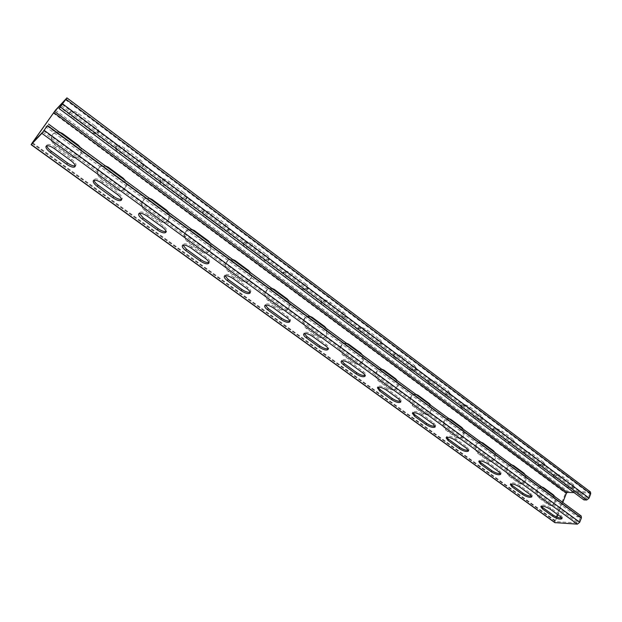 <?xml version="1.0" encoding="UTF-8"?>
<svg xmlns="http://www.w3.org/2000/svg" width="622" height="622" viewBox="0 0 622 622"><rect width="100%" height="100%" fill="white"/><g stroke="black" fill="none" stroke-linecap="round" stroke-linejoin="round"><path stroke-width="0.47" stroke-dasharray="3.11 2.33" d="M48.329 124.198L580.614 515.778L577.791 515.63L46.938 125.667M580.614 515.778L581.166 515.965M43.734 130.845L578.779 522.177L580.373 517.038L577.333 516.82L46.316 127.176M577.791 515.63L577.333 516.82M32.157 143.254L555.78 521.625L577.838 522.939L578.779 522.177M561.806 517.932L562.428 517.496L560.904 515.405L550.734 508.003C546.256 505.336 543.107 504.504 541.303 505.499L541.443 506.254M531.693 496.099L532.308 495.656L530.675 493.401L520.171 485.751C515.7 483.069 512.575 482.252 510.794 483.286L510.903 484.04M500.586 473.552L501.192 473.101L499.443 470.66L488.581 462.76C484.126 460.062 481.016 459.254 479.259 460.319L479.344 461.073M468.42 450.25L469.027 449.799L467.145 447.148L455.918 438.976C451.479 436.271 448.392 435.462 446.658 436.566L446.713 437.328M421.545 415.597L422.12 414.369L433.736 422.828L435.758 425.697L435.198 426.925M435.159 426.163L435.758 425.697M422.12 414.369C417.696 411.647 414.633 410.854 412.93 411.982L412.954 412.744M386.519 390.134L387.125 388.898L399.161 397.66L401.338 400.77L400.747 401.999M400.731 401.237L401.338 400.77M387.125 388.898C382.724 386.169 379.684 385.376 378.005 386.526L378.005 387.296M350.24 363.753L350.87 362.502L363.341 371.583C365.207 372.998 365.993 374.125 365.689 374.965L365.067 376.201M365.083 375.439L365.689 374.965M350.87 362.502C346.501 359.765 343.492 358.98 341.836 360.154L341.812 360.923M312.625 336.401L313.294 335.149L326.223 344.565C328.253 346.096 329.092 347.325 328.758 348.234L328.113 349.486M328.152 348.717L328.758 348.234M313.294 335.149C308.947 332.397 305.962 331.619 304.337 332.801L304.29 333.579M273.618 308.038L274.318 306.77L287.729 316.536C289.93 318.215 290.847 319.545 290.474 320.54L289.798 321.792M289.86 321.014L290.474 320.54M274.318 306.77C270.002 304.018 267.048 303.233 265.446 304.422L265.376 305.208M233.118 278.586L233.856 277.319L247.781 287.457C250.176 289.284 251.171 290.738 250.759 291.811L250.044 293.071M250.137 292.293L250.759 291.811M233.856 277.319C229.572 274.559 226.649 273.773 225.078 274.963L224.977 275.748M191.055 247.999L191.825 246.724L206.294 257.259C208.899 259.257 209.979 260.836 209.536 262.002L208.79 263.269M208.899 262.476L209.536 262.002M191.825 246.724C187.58 243.956 184.687 243.171 183.148 244.353L183.023 245.154M147.328 216.207L148.137 214.917L163.182 225.872C166.02 228.056 167.201 229.782 166.719 231.042L165.926 232.317M166.058 231.516L166.719 231.042M148.137 214.917C143.931 212.149 141.062 211.356 139.553 212.522L139.414 213.33M101.837 183.125L102.692 181.834L118.351 193.232C121.438 195.627 122.728 197.501 122.2 198.861L121.368 200.144M121.523 199.335L122.2 198.861M102.692 181.834C98.517 179.066 95.687 178.257 94.202 179.408L94.039 180.225M54.472 148.689L55.374 147.391L71.678 159.255C75.052 161.875 76.459 163.92 75.9 165.39L75.021 166.68M75.192 165.856L75.9 165.39M55.374 147.391C51.229 144.615 48.438 143.799 46.984 144.926L46.798 145.758M554.824 522.62L554.599 520.762L565.561 493.145L567.808 491.287L590.496 491.986M542.298 487.36L540.526 486.832C535.729 488.962 535.06 492.546 538.528 497.592L548.526 504.877L550.478 505.585C555.143 503.727 555.92 500.236 552.834 495.112M512.435 465.388L510.46 464.828C505.6 467.029 504.94 470.652 508.485 475.698L518.81 483.216L520.956 483.97C525.691 482.042 526.469 478.52 523.304 473.389M481.591 442.701L479.391 442.102C474.477 444.388 473.832 448.05 477.463 453.088L488.122 460.855L490.501 461.648C495.283 459.65 496.061 456.089 492.826 450.966M449.737 419.259L447.257 418.629C442.312 421.008 441.698 424.709 445.406 429.724L456.424 437.756L459.059 438.588C463.888 436.496 464.65 432.904 461.337 427.796M416.802 395.024L414.019 394.371C409.058 396.867 408.475 400.599 412.262 405.567L423.66 413.871L426.591 414.75C431.443 412.557 432.181 408.926 428.799 403.857M382.732 369.966L379.591 369.289C374.662 371.902 374.125 375.672 377.982 380.586L389.769 389.178L393.05 390.087C397.893 387.778 398.593 384.116 395.149 379.093M347.488 344.028L343.919 343.344C339.044 346.096 338.57 349.891 342.504 354.727L354.703 363.621L358.381 364.554C363.194 362.121 363.847 358.428 360.332 353.483M310.984 317.166L306.926 316.497C302.16 319.405 301.771 323.215 305.752 327.942L318.394 337.155L322.538 338.096C327.273 335.522 327.856 331.814 324.287 326.962M273.159 289.339L268.541 288.717C263.938 291.772 263.65 295.598 267.67 300.193L280.771 309.74L285.467 310.666C290.062 307.944 290.56 304.212 286.952 299.485M233.95 260.486L228.671 259.949C224.301 263.168 224.138 266.986 228.181 271.41L241.771 281.315L247.089 282.194C251.498 279.317 251.879 275.585 248.248 271.013M193.263 230.552L190.223 229.549L187.238 230.156C183.179 233.53 183.171 237.324 187.206 241.546L201.31 251.824C203.301 253.185 205.314 253.442 207.351 252.61C211.488 249.57 211.737 245.861 208.106 241.476M151.022 199.475C148.635 198.091 146.349 198.029 144.164 199.297C140.502 202.795 140.665 206.543 144.662 210.539L159.31 221.214C161.619 222.762 163.905 222.971 166.16 221.836C169.954 218.656 170.047 214.979 166.432 210.819M107.139 167.186C104.333 165.592 101.744 165.639 99.364 167.318C96.169 170.91 96.527 174.58 100.445 178.312L115.669 189.415C118.367 191.187 120.956 191.312 123.428 189.788C126.802 186.499 126.709 182.891 123.156 178.973M61.516 133.621C58.211 131.786 55.304 131.965 52.777 134.158C50.102 137.789 50.662 141.334 54.464 144.809L70.302 156.347C73.466 158.369 76.374 158.385 79.025 156.386C81.917 153.028 81.63 149.521 78.17 145.875M562.778 502.436L557.895 514.752M556.978 517.069L555.493 520.816L555.78 521.625M541.606 486.855L541.404 486.847C536.607 488.978 535.939 492.57 539.406 497.616L549.413 504.908L551.372 505.624C555.291 504.582 556.465 501.581 554.878 496.62M511.673 464.828L511.323 464.821C506.456 467.021 505.803 470.652 509.348 475.698L519.681 483.232L521.827 483.986C525.808 482.882 526.989 479.857 525.372 474.913M480.759 442.087L480.231 442.071C475.317 444.357 474.672 448.027 478.302 453.065L488.978 460.848L491.349 461.641C495.376 460.467 496.558 457.419 494.91 452.497M448.82 418.583L448.081 418.567C443.136 420.954 442.514 424.655 446.231 429.678L457.256 437.717L459.891 438.549C463.942 437.297 465.124 434.234 463.437 429.343M415.799 394.286L414.812 394.278C409.859 396.774 409.268 400.514 413.062 405.497L424.461 413.809L427.4 414.68C431.458 413.342 432.632 410.248 430.914 405.412M381.644 369.157L380.361 369.165C375.424 371.785 374.887 375.556 378.751 380.477L390.554 389.077L393.827 389.986C397.886 388.548 399.036 385.438 397.279 380.664M346.291 343.15L344.658 343.188C339.783 345.949 339.309 349.751 343.243 354.587L355.457 363.489L359.135 364.422C363.147 362.867 364.267 359.749 362.486 355.061M309.686 316.217L307.641 316.31C302.867 319.218 302.479 323.036 306.467 327.771L319.117 336.992L323.269 337.94C327.195 336.253 328.26 333.128 326.457 328.556M271.76 288.305L269.217 288.491C264.607 291.555 264.319 295.38 268.346 299.983L281.463 309.538L286.159 310.471C289.969 308.652 290.956 305.526 289.137 301.095M232.426 259.366L229.308 259.685C224.939 262.904 224.775 266.729 228.826 271.161L242.424 281.074L247.75 281.96C251.381 280.001 252.283 276.891 250.448 272.63M191.615 229.347L187.836 229.845C183.778 233.219 183.77 237.021 187.805 241.25L201.925 251.545C203.915 252.905 205.929 253.17 207.973 252.33C211.363 250.238 212.149 247.159 210.314 243.101M149.241 198.169L144.716 198.947C141.046 202.445 141.217 206.201 145.214 210.197L159.877 220.888C162.186 222.443 164.48 222.653 166.735 221.51C169.829 219.302 170.467 216.277 168.663 212.46M105.219 165.771L99.87 166.914C96.667 170.514 97.032 174.183 100.951 177.923L116.197 189.041C118.895 190.814 121.484 190.938 123.957 189.415C126.678 187.113 127.16 184.182 125.403 180.621M59.432 132.089C56.967 131.584 54.891 132.121 53.228 133.699C50.553 137.338 51.113 140.891 54.923 144.358L70.776 155.92C73.94 157.949 76.856 157.965 79.507 155.959C81.809 153.611 82.12 150.796 80.425 147.531M573.142 484.445L563.167 476.965C558.75 474.306 555.617 473.544 553.774 474.679L555.283 476.918L565.211 484.328C569.612 486.972 572.745 487.734 574.611 486.614L573.142 484.445L572.683 485.603L574.153 487.772C572.287 488.892 569.153 488.122 564.753 485.479L554.816 478.069L553.3 475.838C555.151 474.703 558.276 475.465 562.7 478.131L572.683 485.603M543.488 462.208L533.186 454.488C528.778 451.805 525.668 451.059 523.841 452.233L525.458 454.651L535.705 462.301C540.098 464.961 543.208 465.707 545.051 464.548L543.488 462.208L543.006 463.382L544.577 465.715C542.734 466.873 539.616 466.119 535.223 463.46L524.968 455.809L523.351 453.399C525.17 452.225 528.288 452.979 532.696 455.654L543.006 463.382M512.855 439.241L502.203 431.256C497.818 428.566 494.723 427.827 492.919 429.032L494.653 431.652L505.243 439.552C509.612 442.226 512.715 442.973 514.526 441.776L512.855 439.241L512.349 440.423L514.029 442.95C512.209 444.139 509.115 443.4 504.737 440.726L494.148 432.819L492.406 430.206C494.21 429.009 497.305 429.748 501.697 432.438L512.349 440.423M481.195 415.504L470.185 407.254C465.816 404.549 462.745 403.818 460.964 405.054L462.822 407.884L473.762 416.056C478.124 418.746 481.195 419.477 482.991 418.248L481.195 415.504L480.666 416.693L482.47 419.43C480.674 420.651 477.603 419.92 473.241 417.23L462.294 409.066L460.428 406.236C462.208 405 465.279 405.738 469.649 408.444L480.666 416.693M448.454 390.958L450.39 393.928C448.618 395.188 445.562 394.465 441.231 391.767L429.911 383.315L427.92 380.244C429.67 378.985 432.725 379.708 437.072 382.421L448.454 390.958L447.902 392.155L436.512 383.618C432.158 380.905 429.11 380.174 427.353 381.442L429.359 384.505L440.679 392.948C445.018 395.646 448.073 396.37 449.838 395.118L447.902 392.155M414.586 365.565L416.662 368.784C414.921 370.067 411.888 369.351 407.573 366.638L395.872 357.899L393.726 354.571C395.452 353.28 398.477 354.004 402.799 356.733L414.586 365.565L414.011 366.77L402.216 357.938C397.886 355.209 394.861 354.486 393.135 355.768L395.281 359.096L406.998 367.827C411.313 370.541 414.345 371.264 416.087 369.989L414.011 366.77M379.521 339.278C381.348 340.7 382.095 341.867 381.76 342.769C380.042 344.075 377.033 343.36 372.749 340.638L360.628 331.588C358.738 330.119 357.969 328.914 358.319 327.973C360.021 326.667 363.023 327.39 367.314 330.127L379.521 339.278L378.915 340.491L366.7 331.339C362.401 328.603 359.399 327.88 357.697 329.178C357.355 330.119 358.124 331.324 360.014 332.793L372.143 341.836C376.434 344.557 379.436 345.272 381.154 343.982C381.488 343.08 380.742 341.913 378.915 340.491M343.196 312.042C345.179 313.597 345.988 314.864 345.614 315.844C343.919 317.15 340.942 316.442 336.689 313.713L324.132 304.337C322.079 302.743 321.247 301.429 321.636 300.41C323.316 299.096 326.286 299.812 330.554 302.556L343.196 312.042L342.567 313.263L329.901 303.777C325.64 301.032 322.662 300.317 320.983 301.623C320.602 302.642 321.434 303.948 323.487 305.55L336.051 314.919C340.312 317.648 343.29 318.363 344.985 317.057C345.35 316.077 344.541 314.81 342.567 313.263M305.55 283.811C307.696 285.506 308.566 286.882 308.162 287.947C306.49 289.261 303.544 288.554 299.322 285.817L286.307 276.098C284.083 274.356 283.181 272.934 283.601 271.83C285.257 270.508 288.204 271.223 292.433 273.983L305.55 283.811L304.881 285.039L291.757 275.212C287.519 272.452 284.573 271.736 282.924 273.05C282.497 274.154 283.399 275.577 285.63 277.319L298.653 287.03C302.883 289.766 305.83 290.482 307.493 289.168C307.906 288.103 307.035 286.734 304.881 285.039M266.496 254.538C268.836 256.381 269.777 257.881 269.326 259.032C267.685 260.346 264.77 259.638 260.579 256.894L247.074 246.81C244.656 244.912 243.684 243.365 244.151 242.168C245.776 240.846 248.691 241.569 252.89 244.329L266.496 254.538L265.796 255.766L252.174 245.566C247.976 242.805 245.06 242.082 243.435 243.396C242.969 244.586 243.948 246.133 246.366 248.038L259.879 258.114C264.078 260.859 266.993 261.574 268.626 260.26C269.077 259.11 268.136 257.617 265.796 255.766M225.965 224.145C228.507 226.159 229.526 227.792 229.036 229.036C227.419 230.35 224.534 229.627 220.382 226.882L206.372 216.417C203.744 214.341 202.679 212.662 203.192 211.363C204.793 210.057 207.67 210.788 211.838 213.548L225.965 224.145L225.234 225.389L211.083 214.792C206.924 212.032 204.039 211.293 202.438 212.6C201.932 213.89 202.997 215.577 205.625 217.653L219.652 228.111C223.811 230.855 226.696 231.578 228.305 230.272C228.795 229.028 227.776 227.403 225.234 225.389M183.871 192.587C186.631 194.787 187.743 196.56 187.206 197.905C185.62 199.203 182.767 198.48 178.646 195.728L164.091 184.858C161.23 182.588 160.079 180.753 160.631 179.354C162.21 178.063 165.055 178.802 169.184 181.57L183.871 192.587L183.093 193.831L168.391 182.821C164.27 180.053 161.417 179.315 159.846 180.598C159.294 181.997 160.453 183.824 163.314 186.095L177.884 196.956C182.005 199.709 184.858 200.44 186.437 199.149C186.973 197.804 185.861 196.031 183.093 193.831M140.113 159.776C143.122 162.186 144.335 164.122 143.744 165.569C142.189 166.844 139.375 166.105 135.293 163.353L120.163 152.063C117.045 149.575 115.793 147.577 116.392 146.069C117.939 144.802 120.754 145.556 124.835 148.324L140.113 159.776L139.297 161.028L124.011 149.575C119.922 146.808 117.099 146.053 115.56 147.313C114.961 148.821 116.221 150.819 119.338 153.3L134.484 164.597C138.566 167.349 141.388 168.088 142.943 166.813C143.526 165.366 142.314 163.438 139.297 161.028M94.591 125.652C97.872 128.287 99.201 130.395 98.564 131.957C97.04 133.201 94.256 132.455 90.213 129.695L74.469 117.947C71.079 115.233 69.703 113.056 70.348 111.431C71.864 110.195 74.648 110.965 78.699 113.733L94.591 125.652L93.735 126.904L77.828 114.992C73.777 112.217 70.994 111.455 69.477 112.683C68.832 114.308 70.208 116.477 73.606 119.199L89.358 130.947C93.409 133.699 96.192 134.453 97.716 133.209C98.346 131.646 97.024 129.547 93.735 126.904M65.885 99.333L589.454 492.958L574.09 492.585M62.278 104.496L588.117 498.059L589.78 493.759L589.454 492.958M583.903 499.909L584.361 498.735L587.184 498.821L588.117 498.059M584.361 498.735L59.922 107.225M42.809 132.043L577.838 522.939M32.041 143.161L554.599 520.762M53.267 113.056L565.561 493.145M32.593 142.796L555.493 520.816M55.475 110.187L567.808 491.287M66.741 98.035L589.905 491.792M65.567 99.808L589.78 493.759M61.353 105.693L587.184 498.821M565.211 484.328L564.753 485.479M563.167 476.965L562.7 478.131M555.283 476.918L554.816 478.069M535.705 462.301L535.223 463.46M533.186 454.488L532.696 455.654M525.458 454.651L524.968 455.809M505.243 439.552L504.737 440.726M502.203 431.256L501.697 432.438M494.653 431.652L494.148 432.819M473.762 416.056L473.241 417.23M470.185 407.254L469.649 408.444M462.822 407.884L462.294 409.066M437.072 382.421L436.512 383.618M429.911 383.315L429.359 384.505M441.231 391.767L440.679 392.948M402.799 356.733L402.216 357.938M395.872 357.899L395.281 359.096M407.573 366.638L406.998 367.827M367.314 330.127L366.7 331.339M360.628 331.588L360.014 332.793M372.749 340.638L372.143 341.836M330.554 302.556L329.901 303.777M324.132 304.337L323.487 305.55M336.689 313.713L336.051 314.919M292.433 273.983L291.757 275.212M286.307 276.098L285.63 277.319M299.322 285.817L298.653 287.03M252.89 244.329L252.174 245.566M247.074 246.81L246.366 248.038M260.579 256.894L259.879 258.114M211.838 213.548L211.083 214.792M206.372 216.417L205.625 217.653M220.382 226.882L219.652 228.111M169.184 181.57L168.391 182.821M164.091 184.858L163.314 186.095M178.646 195.728L177.884 196.956M124.835 148.324L124.011 149.575M120.163 152.063L119.338 153.3M135.293 163.353L134.484 164.597M78.699 113.733L77.828 114.992M74.469 117.947L73.606 119.199M90.213 129.695L89.358 130.947M538.528 497.592L539.406 497.616M548.526 504.877L549.413 504.908M508.485 475.698L509.348 475.698M518.81 483.216L519.681 483.232M477.463 453.088L478.302 453.065M488.122 460.855L488.978 460.848M445.406 429.724L446.231 429.678M456.424 437.756L457.256 437.717M412.262 405.567L413.062 405.497M423.66 413.871L424.461 413.809M377.982 380.586L378.751 380.477M389.769 389.178L390.554 389.077M342.504 354.727L343.243 354.587M354.703 363.621L355.457 363.489M305.752 327.942L306.467 327.771M318.394 337.155L319.117 336.992M267.67 300.193L268.346 299.983M280.771 309.74L281.463 309.538M228.181 271.41L228.826 271.161M241.771 281.315L242.424 281.074M187.206 241.546L187.805 241.25M201.31 251.824L201.925 251.545M144.662 210.539L145.214 210.197M159.31 221.214L159.877 220.888M100.445 178.312L100.951 177.923M115.669 189.415L116.197 189.041M54.464 144.809L54.923 144.358M70.302 156.347L70.776 155.92M560.438 516.594L560.904 515.405M550.26 509.2L550.734 508.003M530.185 494.599L530.675 493.401M519.673 486.956L520.171 485.751M498.93 471.873L499.443 470.66M488.06 463.965L488.581 462.76M466.609 448.369L467.145 447.148M455.366 440.197L455.918 438.976M433.176 424.056L433.736 422.828M398.562 398.889L399.161 397.66M362.719 372.827L363.341 371.583M325.57 345.816L326.223 344.565M287.045 317.795L287.729 316.536M247.058 288.725L247.781 287.457M205.54 258.534L206.294 257.259M162.389 227.154L163.182 225.872M117.511 194.523L118.351 193.232M70.791 160.554L71.678 159.255M47.109 126.048L580.474 517.792M47.451 125.527L580.155 516.968M32.095 143.309L555.586 521.555M65.924 99.24L589.687 493.036M574.611 486.614L574.153 487.772M553.774 474.679L553.3 475.838M545.051 464.548L544.577 465.715M523.841 452.233L523.351 453.399M514.526 441.776L514.029 442.95M492.919 429.032L492.406 430.206M482.991 418.248L482.47 419.43M460.964 405.054L460.428 406.236M427.92 380.244L427.353 381.442M450.39 393.928L449.838 395.118M393.726 354.571L393.135 355.768M416.662 368.784L416.087 369.989M358.319 327.973L357.697 329.178M381.76 342.769L381.154 343.982M321.636 300.41L320.983 301.623M345.614 315.844L344.985 317.057M283.601 271.83L282.924 273.05M308.162 287.947L307.493 289.168M244.151 242.168L243.435 243.396M269.326 259.032L268.626 260.26M203.192 211.363L202.438 212.6M229.036 229.036L228.305 230.272M160.631 179.354L159.846 180.598M187.206 197.905L186.437 199.149M116.392 146.069L115.56 147.313M143.744 165.569L142.943 166.813M70.348 111.431L69.477 112.683M98.564 131.957L97.716 133.209M540.526 486.832L541.404 486.847M550.478 505.585L551.372 505.624M510.46 464.828L511.323 464.821M520.956 483.97L521.827 483.986M479.391 442.102L480.231 442.071M490.501 461.648L491.349 461.641M447.257 418.629L448.081 418.567M459.059 438.588L459.891 438.549M414.019 394.371L414.812 394.278M426.591 414.75L427.4 414.68M379.591 369.289L380.361 369.165M393.05 390.087L393.827 389.986M343.919 343.344L344.658 343.188M358.381 364.554L359.135 364.422M306.926 316.497L307.641 316.31M322.538 338.096L323.269 337.94M268.541 288.717L269.217 288.491M285.467 310.666L286.159 310.471M228.671 259.949L229.308 259.685M247.089 282.194L247.75 281.96M187.238 230.156L187.836 229.845M207.351 252.61L207.973 252.33M144.164 199.297L144.716 198.947M166.16 221.836L166.735 221.51M99.364 167.318L99.87 166.914M123.428 189.788L123.957 189.415M52.777 134.158L53.228 133.699M79.025 156.386L79.507 155.959M562.428 517.496L561.961 518.686M541.303 505.499L540.821 506.689M532.308 495.656L531.818 496.854M510.794 483.286L510.289 484.476M501.192 473.101L500.679 474.306M479.259 460.319L478.738 461.524M469.027 449.799L468.49 451.012M446.658 436.566L446.106 437.779M412.93 411.982L412.355 413.21M378.005 386.526L377.406 387.763M341.836 360.154L341.198 361.39M304.337 332.801L303.676 334.053M265.446 304.422L264.747 305.682M225.078 274.963L224.34 276.23M183.148 244.353L182.37 245.62M139.553 212.522L138.737 213.805M94.202 179.408L93.347 180.691M46.984 144.926L46.082 146.217M47.482 125.442L580.373 517.038"/><path stroke-width="0.93" d="M62.752 103.975L589.065 498.09L586.725 499.995L583.903 499.909L59.02 108.5L66.943 97.864L55.475 110.187L32.041 143.161L31.263 144.529L41.884 133.357L46.316 127.176M48.508 124.05L581.166 515.965L581.422 517.846L579.72 522.231L577.371 524.136L554.824 522.62L31.1 144.662M59.02 108.5L65.924 99.24L54.604 111.424L32.476 142.71L42.809 132.043L47.109 126.048L46.028 126.966M542.4 508.843L552.523 516.174C556.985 518.826 560.134 519.658 561.961 518.686L560.438 516.594L550.26 509.2C545.774 506.533 542.625 505.694 540.821 506.689L542.4 508.843L542.874 507.661L552.989 514.993C556.332 517.115 559.271 518.095 561.806 517.932M511.976 486.808L522.433 494.381C526.888 497.048 530.022 497.872 531.818 496.854L530.185 494.599L519.673 486.956C515.195 484.274 512.069 483.449 510.289 484.476L511.976 486.808L512.481 485.619L522.923 493.192C526.29 495.337 529.213 496.309 531.693 496.099M480.549 464.043L491.349 471.873C495.796 474.547 498.906 475.363 500.679 474.306L498.93 471.873L488.06 463.965C483.597 461.275 480.495 460.459 478.738 461.524L480.549 464.043L481.07 462.846L491.862 470.675C495.244 472.837 498.152 473.801 500.586 473.552M448.05 440.508L459.223 448.602C463.654 451.292 466.741 452.093 468.49 451.012L466.609 448.369L455.366 440.197C450.927 437.491 447.84 436.683 446.106 437.779L448.05 440.508L448.602 439.303L459.759 447.397C463.157 449.582 466.041 450.538 468.42 450.25M414.446 416.172L412.355 413.21C414.058 412.083 417.121 412.884 421.545 415.597L433.176 424.056L435.198 426.925C433.48 428.037 430.408 427.244 426 424.538L414.446 416.172L415.014 414.952L426.568 423.325C429.965 425.526 432.826 426.474 435.159 426.163M379.661 390.974L377.406 387.763C379.078 386.612 382.118 387.405 386.519 390.134L398.562 398.889L400.747 401.999C399.052 403.142 396.012 402.356 391.619 399.643L379.661 390.974L380.26 389.745L392.21 398.414C395.615 400.63 398.453 401.571 400.731 401.237M343.632 364.881C341.703 363.427 340.887 362.268 341.198 361.39C342.854 360.224 345.863 361.009 350.24 363.753L362.719 372.827C364.585 374.234 365.371 375.361 365.067 376.201C363.403 377.367 360.395 376.582 356.025 373.861L343.632 364.881L344.269 363.652L356.647 372.625C360.045 374.856 362.859 375.797 365.083 375.439M306.304 337.847C304.205 336.269 303.334 335.001 303.676 334.053C305.301 332.871 308.279 333.656 312.625 336.401L325.57 345.816C327.6 347.348 328.447 348.577 328.113 349.486C326.472 350.66 323.487 349.883 319.148 347.146L306.304 337.847L306.965 336.603L319.801 345.91C323.191 348.149 325.975 349.082 328.152 348.717M267.6 309.818C265.322 308.092 264.373 306.708 264.747 305.682C266.34 304.492 269.303 305.278 273.618 308.038L287.045 317.795C289.246 319.475 290.163 320.804 289.798 321.792C288.188 322.973 285.226 322.204 280.919 319.459L267.6 309.818L268.292 308.566L281.603 318.215C284.977 320.462 287.729 321.395 289.86 321.014M227.442 280.724C224.962 278.843 223.928 277.342 224.34 276.23C225.91 275.041 228.834 275.826 233.118 278.586L247.058 288.725C249.453 290.552 250.448 292.006 250.044 293.071C248.466 294.26 245.542 293.483 241.266 290.738L227.442 280.724L228.173 279.472L241.981 289.487C245.34 291.734 248.054 292.667 250.137 292.293M185.745 250.526C183.039 248.466 181.919 246.833 182.37 245.62C183.91 244.446 186.802 245.239 191.055 247.999L205.54 258.534C208.145 260.532 209.225 262.111 208.79 263.269C207.235 264.451 204.343 263.674 200.097 260.921L185.745 250.526L186.507 249.259L200.852 259.662C204.187 261.909 206.869 262.849 208.899 262.476M142.415 219.146C139.476 216.891 138.247 215.111 138.737 213.805C140.253 212.638 143.114 213.439 147.328 216.207L162.389 227.154C165.227 229.339 166.408 231.057 165.926 232.317C164.41 233.491 161.541 232.698 157.335 229.953L142.415 219.146L143.215 217.871L158.128 228.678C161.432 230.925 164.076 231.874 166.058 231.516M97.359 186.514C94.155 184.05 92.818 182.106 93.347 180.691C94.824 179.548 97.654 180.357 101.837 183.125L117.511 194.523C120.606 196.91 121.889 198.791 121.368 200.144C119.883 201.303 117.053 200.502 112.877 197.749L97.359 186.514L98.206 185.232L113.709 196.474C116.983 198.713 119.587 199.67 121.523 199.335M50.475 152.553C46.977 149.855 45.515 147.741 46.082 146.217C47.529 145.089 50.328 145.913 54.472 148.689L70.791 160.554C74.174 163.174 75.581 165.219 75.021 166.68C73.567 167.816 70.768 167.007 66.624 164.255L50.475 152.553L51.362 151.27L67.503 162.972C70.737 165.195 73.303 166.16 75.192 165.856M541.443 506.254L542.874 507.661M510.903 484.04L512.481 485.619M479.344 461.073L481.07 462.846M446.713 437.328L448.602 439.303M412.954 412.744L415.014 414.952M378.005 387.296L380.26 389.745M341.812 360.923L344.269 363.652M304.29 333.579L306.965 336.603M265.376 305.208L268.292 308.566M224.977 275.748L228.173 279.472M183.023 245.154L186.507 249.259M139.414 213.33L143.215 217.871M94.039 180.225C94.326 181.702 95.718 183.366 98.206 185.232M46.798 145.758C47.101 147.367 48.625 149.21 51.362 151.27M542.298 487.36L552.538 494.879L553.432 494.902L543.488 487.586L541.606 486.855M512.435 465.388L523.009 473.148L523.879 473.155L513.616 465.598L511.673 464.828M481.591 442.701L492.515 450.717L493.37 450.693L482.765 442.887L480.759 442.087M449.737 419.259L461.019 427.539L461.851 427.493L450.896 419.43L448.82 418.583M416.802 395.024L428.465 403.592L429.273 403.515L417.945 395.172L415.799 394.286M382.732 369.966L394.807 378.821L395.592 378.712L383.875 370.09L381.644 369.157M347.488 344.028L359.975 353.195L360.737 353.055L348.608 344.129L346.291 343.15M310.984 317.166L323.922 326.667L324.645 326.496L312.088 317.243L309.686 316.217M273.159 289.339L286.571 299.182L287.263 298.972L274.248 289.393L271.76 288.305M233.95 260.486L247.851 270.694L248.512 270.446L235.007 260.509L232.426 259.366M248.248 271.013L247.851 270.694M193.263 230.552L207.694 241.149L208.316 240.854L194.297 230.544L191.615 229.347M208.106 241.476L207.694 241.149M151.022 199.475L166.012 210.477L166.587 210.143L152.032 199.429L149.241 198.169M166.432 210.819L166.012 210.477M107.139 167.186L122.713 178.623L123.242 178.234L108.119 167.108L105.219 165.771M123.156 178.973L122.713 178.623M61.516 133.621L77.711 145.509L78.193 145.074L62.464 133.497L59.432 132.089M78.17 145.875L77.711 145.509M53.717 112.574L566.455 493.168L562.778 502.436M557.895 514.752L556.978 517.069M554.878 496.62L553.432 494.902M525.372 474.913L523.879 473.155M494.91 452.497L493.37 450.693M463.437 429.343L461.851 427.493M430.914 405.412L429.273 403.515M397.279 380.664L395.592 378.712M362.486 355.061L360.737 353.055M326.457 328.556L324.645 326.496M289.137 301.095L287.263 298.972M250.448 272.63L248.512 270.446M210.314 243.101L208.316 240.854M168.663 212.46L166.587 210.143M125.403 180.621L123.242 178.234M80.425 147.531L78.193 145.074M574.09 492.585L567.357 492.422L566.455 493.168M66.943 97.864L590.496 491.986L590.729 493.782L589.065 498.09M47.575 125.551L581.422 517.846M44.193 130.363L579.72 522.231M41.884 133.357L577.371 524.136M31.263 144.529L555.322 522.791M54.604 111.424L567.357 492.422M66.056 99.287L590.729 493.782M60.451 106.968L586.725 499.995M542.602 487.57L543.488 487.586M512.746 465.606L513.616 465.598M481.918 442.918L482.765 442.887M450.071 419.485L450.896 419.43M417.152 395.265L417.945 395.172M383.098 370.207L383.875 370.09M347.861 344.285L348.608 344.129M311.373 317.43L312.088 317.243M273.563 289.619L274.248 289.393M234.362 260.773L235.007 260.509M193.699 230.848L194.297 230.544M151.473 199.786L152.032 199.429M107.606 167.512L108.119 167.108M61.998 133.948L62.464 133.497M552.523 516.174L552.989 514.993M522.433 494.381L522.923 493.192M491.349 471.873L491.862 470.675M459.223 448.602L459.759 447.397M426 424.538L426.568 423.325M391.619 399.643L392.21 398.414M356.025 373.861L356.647 372.625M319.148 347.146L319.801 345.91M280.919 319.459L281.603 318.215M241.266 290.738L241.981 289.487M200.097 260.921L200.852 259.662M157.335 229.953L158.128 228.678M112.877 197.749L113.709 196.474M66.624 164.255L67.503 162.972"/></g></svg>
